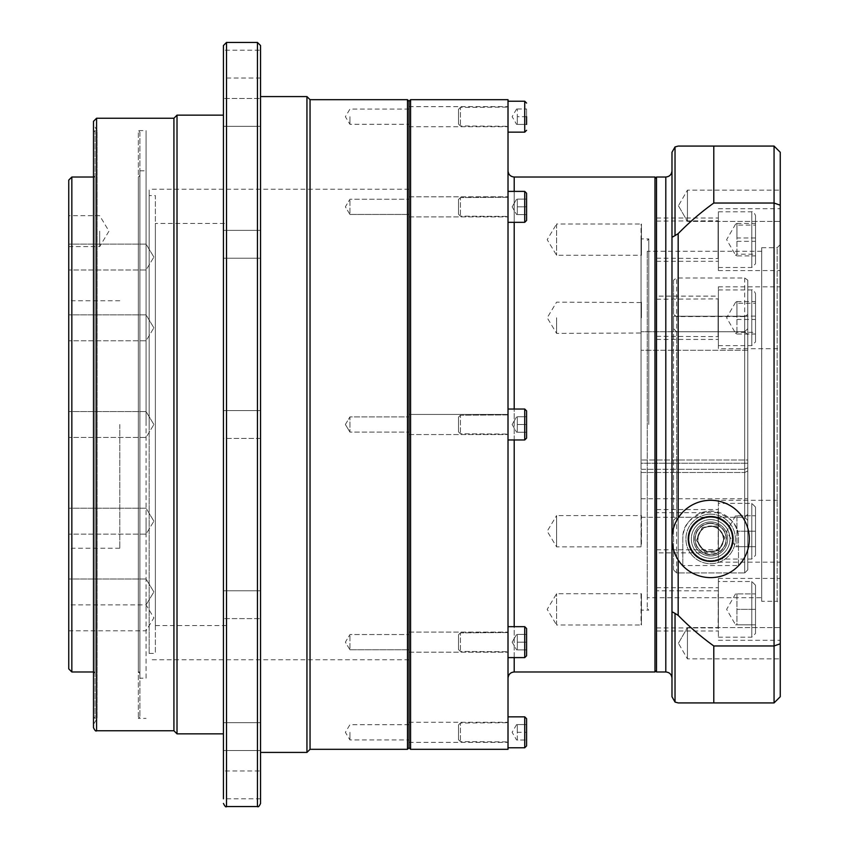 <?xml version="1.0" encoding="UTF-8"?>
<svg xmlns="http://www.w3.org/2000/svg" width="849" height="849" viewBox="0 0 849 849"><rect width="100%" height="100%" fill="white"/><g stroke="black" fill="none" stroke-linecap="round" stroke-linejoin="round"><path stroke-width="0.64" stroke-dasharray="4.25 3.18" d="M641.048 424.5L641.048 238.887L641.048 424.5M641.048 463.214L641.048 498.745L641.048 463.214L747.778 463.214L641.048 463.214M641.048 472.5L641.048 517.306L641.048 472.5L676.621 472.5L676.621 517.253L676.621 472.5L641.048 472.5M641.048 469.285L641.048 331.715L641.048 469.285L641.048 331.715L641.048 469.285L676.621 469.285L641.048 469.285M648.785 424.5L648.785 238.887L648.785 424.5M508.02 749.317L508.02 99.683M508.02 191.386L508.02 222.321L508.02 191.386L508.02 222.321L508.02 191.386L524.735 191.386L524.735 222.321L524.735 191.386L526.582 193.232L526.582 220.464L526.582 193.232L526.582 220.464L524.735 222.321L524.735 191.386M508.02 409.038L508.02 439.962L508.02 409.038L508.02 439.962L508.02 409.038L524.735 409.038L524.735 439.962L524.735 409.038L526.582 410.884L526.582 438.116L526.582 410.884L526.582 438.116L524.735 439.962L524.735 409.038M508.02 716.843L508.02 747.778L508.02 716.843M508.02 626.679L508.02 657.614L508.02 626.679L508.02 657.614L508.02 626.679L524.735 626.679L524.735 657.614L524.735 626.679L526.582 628.536L526.582 655.768L526.582 628.536L526.582 655.768L524.735 657.614L524.735 626.679M508.02 101.222L508.02 132.157L508.02 101.222M508.02 170.829L508.02 678.171L508.02 170.829M654.972 671.984L654.972 177.017M409.038 101.222L409.038 747.778M410.576 99.683L410.576 749.317M656.51 178.566L656.51 670.434L656.51 178.566M526.582 116.695L517.306 116.695L517.306 108.959L517.306 116.695L526.582 116.695L526.582 108.959L526.582 124.432L526.582 116.695L526.582 124.432L517.306 124.432L526.582 124.432M517.306 116.695L517.306 124.432L517.306 116.695M517.306 108.959L526.582 108.959L517.306 108.959M526.582 649.888L526.582 634.415L526.582 642.152L517.306 642.152L517.306 649.888L526.582 649.888L526.582 642.152L526.582 649.888L517.306 649.888L517.306 642.152L526.582 642.152L526.582 634.415L517.306 634.415L517.306 642.152L517.306 634.415L526.582 634.415L517.306 634.415L517.306 649.888L526.582 649.888L517.306 649.888L517.306 642.152L526.582 642.152L517.306 642.152L517.306 634.415L526.582 634.415M526.582 199.112L526.582 214.585L526.582 199.112L526.582 206.848L517.306 206.848L517.306 214.585L526.582 214.585L526.582 206.848L526.582 214.585L517.306 214.585L517.306 206.848L526.582 206.848L526.582 199.112L517.306 199.112L517.306 206.848L517.306 199.112L526.582 199.112L517.306 199.112L517.306 214.585L526.582 214.585L517.306 214.585L517.306 206.848L526.582 206.848L517.306 206.848L517.306 199.112L526.582 199.112M733.08 538.956A22.424 22.424 0 0 1 710.655 561.391A22.424 22.424 0 0 1 688.221 538.956A22.424 22.424 0 0 1 710.655 516.532A22.424 22.424 0 0 1 733.08 538.956M710.655 517.306A21.649 21.649 0 0 1 729.408 549.791A21.649 21.649 0 0 1 691.893 549.791A21.649 21.649 0 0 1 710.655 517.306A21.649 21.649 0 0 1 729.408 549.791A21.649 21.649 0 0 1 691.893 549.791A21.649 21.649 0 0 1 710.655 517.306M678.171 517.975A38.672 38.672 0 0 1 710.655 500.294A38.672 38.672 0 0 1 744.615 557.453A38.672 38.672 0 0 1 678.171 559.937A38.672 38.672 0 0 1 678.171 517.975L678.171 559.937M710.655 519.63A19.336 19.336 0 0 1 727.391 548.624A19.336 19.336 0 0 1 693.909 548.624A19.336 19.336 0 0 1 710.655 519.63A19.336 19.336 0 0 1 727.391 548.624A19.336 19.336 0 0 1 693.909 548.624A19.336 19.336 0 0 1 710.655 519.63M755.504 293.754L755.504 341.903L755.504 293.754M755.504 303.22L755.504 334.018L755.504 303.22L736.943 303.22L736.943 334.018L755.504 334.018M718.381 290.061L718.381 345.617L718.381 290.061M736.943 319.457L755.504 319.457M755.504 316.093L736.943 316.093L736.943 301.533L735.605 302.233L736.943 303.22M736.943 301.533L755.504 301.533M736.943 334.018L735.605 333.307L736.943 332.33L755.504 332.33M736.943 332.33L736.943 316.093M755.504 585.226L755.504 633.481L755.504 585.226L751.789 581.512L718.381 581.512L718.381 637.196L718.381 581.512M755.504 593.886L755.504 624.822L755.504 593.886L736.943 593.886L736.943 624.822L755.504 624.822L735.563 624.822L736.943 624.822L736.943 609.359L755.504 609.359L736.943 609.359L736.943 593.886L735.563 593.886L755.504 593.886M755.504 507.097L755.504 555.352L755.504 507.097L751.789 503.383L718.381 503.383L718.381 559.067L718.381 503.383M755.504 515.757L755.504 546.692L755.504 515.757L736.943 515.757L736.943 546.692L755.504 546.692L735.563 546.692L736.943 546.692L736.943 531.23L755.504 531.23L736.943 531.23L736.943 515.757L735.563 515.757L755.504 515.757M755.504 215.625L755.504 263.774L755.504 215.625M755.504 225.091L755.504 255.889L755.504 225.091L736.943 225.091L736.943 255.889L755.504 255.889M718.381 211.932L718.381 267.488L718.381 211.932M736.943 241.328L755.504 241.328M755.504 237.964L736.943 237.964L736.943 223.404L735.605 224.104L736.943 225.091M736.943 223.404L755.504 223.404M736.943 255.889L735.605 255.178L736.943 254.201L755.504 254.201M736.943 254.201L736.943 237.964M761.691 601.294L761.691 247.706L761.691 601.294L777.164 601.294L777.164 247.706L777.164 601.294L780.252 604.392L780.252 244.608L780.252 604.392M780.252 643.786L780.252 696.732L774.065 702.919L774.065 146.081L678.171 146.081L675.029 146.941L675.029 235.619L678.171 233.624A272.794 272.794 0 0 1 713.786 203.038L774.065 203.038L780.252 205.214L780.252 643.786L774.065 645.962L713.786 645.962A272.794 272.794 0 0 1 678.171 615.376L675.029 613.381L675.029 702.059L678.171 702.919L774.065 702.919M774.065 146.081L780.252 152.268L780.252 205.214M780.252 627.613L780.252 658.877L780.252 627.613L780.252 658.877L780.252 627.613L687.446 627.613L687.446 658.877L687.446 627.613L687.446 658.877L687.446 627.613L780.252 627.613M780.252 221.387L780.252 190.123L780.252 221.387L780.252 190.123L780.252 221.387L687.446 221.387L687.446 190.123L687.446 221.387L687.446 190.123L687.446 221.387L780.252 221.387M780.252 500.294L780.252 562.165L780.252 500.294L718.381 500.294L718.381 562.165L718.381 500.294M780.252 609.359L780.252 578.424L780.252 609.359M780.252 348.706L780.252 286.835L780.252 348.706L718.381 348.706L718.381 286.835L718.381 348.706M780.252 239.641L780.252 208.705L780.252 239.641M671.984 696.732L671.984 611.726L675.029 613.381M671.984 611.726L671.984 237.274L675.029 235.619M671.984 237.274L671.984 152.268M713.786 702.919L713.786 645.962M671.984 217.991L671.984 678.171M656.51 177.017L656.51 671.984M647.235 424.5L647.235 608.563L647.235 424.5M647.235 597.738L647.235 251.262L647.235 597.738L761.691 597.738L761.691 251.262L761.691 597.738M713.786 203.038L713.786 146.081M678.425 643.245L687.446 627.613L678.425 643.245L687.446 658.877L780.252 658.877L687.446 658.877L678.425 643.245M678.425 205.755L687.446 221.387L678.425 205.755L687.446 190.123L780.252 190.123L687.446 190.123L678.425 205.755M718.381 609.359L718.381 578.424L718.381 609.359M718.381 239.641L718.381 270.576L718.381 239.641M710.655 516.532C679.253 519.843 682.331 560.807 710.655 561.391C738.97 560.807 742.047 519.843 710.655 516.532M93.496 132.157L95.035 130.619L95.035 718.381L95.035 130.619L97.062 130.619L97.062 718.381L97.062 130.619L93.496 124.432L93.496 724.568L97.062 718.381L95.035 718.381L93.496 716.843L93.496 132.157L93.496 716.843M93.496 177.017L95.035 177.017L95.035 671.984L95.035 177.017L93.496 175.467L93.496 673.533L93.496 175.467M68.748 668.885L68.748 180.115M71.836 177.017L71.836 671.984M68.748 424.5L68.748 297.67L68.748 424.5M68.748 327.831L68.748 314.873L68.748 327.831M68.748 521.169L68.748 534.127L68.748 521.169M68.748 617.849L68.748 604.891L68.748 617.849M68.748 257.056L68.748 270.014L68.748 257.056M68.748 591.944L68.748 604.902L68.748 591.944M68.748 231.151L68.748 246.624L68.748 231.151M71.836 424.5L71.836 548.242L71.836 424.5M119.783 424.5L119.783 548.242L119.783 424.5M146.081 327.831L146.081 314.873L146.081 327.831M146.081 521.169L146.081 534.127L146.081 521.169M146.081 617.849L146.081 604.891L146.081 617.849M146.081 257.056L146.081 244.098L146.081 257.056M146.081 424.5L146.081 130.619L146.081 424.5M146.081 591.944L146.081 604.902L146.081 591.944M99.683 231.151L99.683 246.624L99.683 231.151M223.425 729.652L223.425 98.463L223.425 105.425L223.425 98.463L260.547 98.463L260.547 126.31L260.547 98.463L260.547 126.31L260.547 98.463L223.425 98.463M223.425 230.387L260.547 230.387L260.547 258.223L260.547 230.387L260.547 258.223L260.547 230.387L223.425 230.387L223.425 256.356M260.547 438.424L223.425 438.424L223.425 410.576L223.425 438.424L260.547 438.424L260.547 410.576L260.547 438.424L260.547 410.576L223.425 410.576L223.425 438.424L223.425 410.576L260.547 410.576M223.425 592.644L223.425 618.613L223.425 592.644M260.547 616.756L260.547 590.777L260.547 616.756M260.547 743.575L260.547 722.69L260.547 743.575M223.425 784.901L223.425 770.977L223.425 784.901M260.547 784.901L260.547 770.977L260.547 784.901M260.547 729.652L260.547 750.537L260.547 729.652M260.547 592.644L260.547 618.613L260.547 592.644M260.547 78.023L223.425 78.023L223.425 50.187L260.547 50.187L260.547 78.023L260.547 50.187M93.496 727.667L93.496 121.333M93.496 424.5L93.496 124.432M173.928 730.756L173.928 118.244M260.547 798.813L223.425 798.813L223.425 770.977L260.547 770.977M223.425 750.537L260.547 750.537L223.425 750.537L223.425 45.538M223.425 590.777L260.547 590.777L223.425 590.777L223.425 618.613L260.547 618.613L223.425 618.613M260.547 45.538L260.547 803.462M260.547 96.584L260.547 752.416L260.547 96.584M407.488 749.317L407.488 99.683M310.044 749.317L310.044 99.683M177.017 733.854L177.017 115.146M306.945 752.416L306.945 96.584M747.778 350.276L641.048 350.276L747.778 350.276L747.778 459.999L641.048 459.999L747.778 459.999L747.778 350.276M744.679 331.715L747.778 334.803L744.679 331.715L641.048 331.715L744.679 331.715M676.621 331.747L676.621 469.285L744.679 469.285L676.621 469.285L676.621 331.747L744.679 331.747L676.621 331.747L673.533 328.648L673.533 520.352L676.621 517.253L744.679 517.306L676.621 517.253L673.533 520.352L673.533 316.231L673.533 328.648L676.621 331.747M747.778 470.951L747.778 498.745L747.778 463.214L747.778 470.951L744.679 472.5L747.778 470.951L747.778 514.207L747.778 470.951M676.621 472.5L744.679 472.5L676.621 472.5L676.621 469.285L676.621 472.5M709.127 523.568A15.462 15.462 0 0 0 698.08 547.976A15.462 15.462 0 0 0 724.738 545.334A15.462 15.462 0 0 0 709.127 523.568A15.462 15.462 0 0 1 726.044 537.438A15.462 15.462 0 0 1 712.173 554.355A15.462 15.462 0 0 1 695.257 540.484A15.462 15.462 0 0 1 709.127 523.568M710.655 555.978A17.012 17.012 0 0 0 725.386 530.455A17.012 17.012 0 0 0 695.915 530.455A17.012 17.012 0 0 0 710.655 555.978A17.012 17.012 0 0 0 725.386 530.455A17.012 17.012 0 0 0 695.915 530.455A17.012 17.012 0 0 0 710.655 555.978M709.414 526.401A12.618 12.618 0 0 0 698.027 538.956A12.618 12.618 0 0 0 711.069 551.574A12.618 12.618 0 0 0 723.242 538.128A12.618 12.618 0 0 0 709.414 526.401M697.698 538.956A12.958 12.958 0 0 0 714.72 551.256A12.958 12.958 0 0 0 709.276 526.083A12.958 12.958 0 0 0 697.698 538.956M708.215 514.335A24.748 24.748 0 0 0 690.545 553.378A24.748 24.748 0 0 0 733.196 549.165A24.748 24.748 0 0 0 708.215 514.335A24.748 24.748 0 0 1 733.196 549.165A24.748 24.748 0 0 1 690.545 553.378A24.748 24.748 0 0 1 708.215 514.335M702.325 527.346L716.545 525.945L724.866 537.555L718.976 550.577L704.755 551.977L696.435 540.367L702.325 527.346L696.435 540.367L704.755 551.977L718.976 550.577L724.866 537.555L716.545 525.945L702.325 527.346M747.778 467.735L744.679 469.285L747.778 467.735L747.778 334.803L747.778 467.735M744.679 469.285L744.679 331.747L744.679 469.285M714.72 551.256C726.702 547.212 728.081 528.842 710.655 526.009C693.219 528.842 694.599 547.212 706.58 551.256L710.655 551.914L714.72 551.256M738.492 565.551L738.492 538.956A27.837 27.837 0 0 0 710.655 511.119A27.837 27.837 0 0 0 682.808 538.956L682.808 565.551L682.808 538.956C682.193 524.533 691.479 515.247 710.655 511.119C729.822 515.247 739.108 524.533 738.492 538.956L738.492 565.551L682.808 565.551M744.679 316.581L747.778 314.448L747.778 280.128L744.679 277.994L676.621 277.994L673.533 280.128L673.533 314.448L676.621 316.581L744.679 316.581L744.679 572.958L747.778 569.859L747.778 280.128M747.778 314.448L747.778 569.859L747.778 328.648L747.778 569.859L744.679 572.958L676.621 572.958L676.621 277.994M747.778 328.648L747.778 316.231L747.778 328.648L744.679 331.747L747.778 328.648M744.679 277.994L744.679 572.958L676.621 572.958L673.533 569.859L676.621 572.958L676.621 316.581M673.533 280.128L673.533 314.448M673.533 569.859L673.533 520.352L673.533 569.859M747.778 316.231L673.533 316.231L747.778 316.231M747.778 520.352L744.679 517.253L747.778 520.352M526.582 718.689L526.582 745.921M526.582 724.568L526.582 740.041L526.582 724.568L517.306 724.568L517.306 740.041L526.582 740.041L517.306 740.041L517.306 732.305L526.582 732.305L517.306 732.305L517.306 724.568L526.582 724.568M526.582 416.763L526.582 432.237L526.582 416.763L526.582 424.5L517.306 424.5L517.306 432.237L526.582 432.237L526.582 424.5L526.582 432.237L517.306 432.237L517.306 424.5L526.582 424.5L526.582 416.763L517.306 416.763L517.306 424.5L517.306 416.763L526.582 416.763L517.306 416.763L517.306 432.237L526.582 432.237L517.306 432.237L517.306 424.5L526.582 424.5L517.306 424.5L517.306 416.763L526.582 416.763M146.081 678.171L146.081 170.829L146.081 678.171L139.894 678.171L139.894 170.829L139.894 678.171M139.894 132.157L139.894 716.843L139.894 132.157L138.345 130.619L138.345 718.381L138.345 130.619L146.081 130.619M139.894 170.829L146.081 170.829M139.894 175.467L139.894 673.533L139.894 175.467L138.345 177.017L138.345 671.984L138.345 177.017L139.894 177.017L139.894 671.984L139.894 177.017M641.048 515.99L641.048 546.469L641.441 515.598L641.441 531.23L641.441 515.598L556.594 515.598L556.594 546.862L556.594 515.598L547.202 531.23L556.594 546.862L641.441 546.862L641.441 531.23L641.048 546.469M556.594 224.009L556.594 255.273L556.594 224.009L641.441 224.009L641.441 255.273L641.441 224.009L641.441 255.273L556.594 255.273L547.202 239.641L556.594 224.009M641.048 254.88L641.048 224.401M409.038 647.532L409.038 634.543L409.038 647.532M349.947 647.532L349.947 634.543L349.947 647.532M409.038 635.041L409.038 652.202L409.038 635.041M458.524 634.765L458.524 649.538L458.524 634.765L460.423 632.866L460.423 651.427L460.423 632.866L460.423 651.427L460.423 632.866L508.02 632.558L508.02 651.745L508.02 632.558L508.02 651.745L508.02 632.558L460.423 632.866L458.524 634.765L458.524 649.538L458.524 634.765M508.02 649.262L508.02 632.102L508.02 649.262M556.594 317.77L556.594 333.402L556.594 317.77M641.441 317.77L641.441 302.138L641.441 317.77M641.048 317.77L641.048 302.531L641.048 317.77M409.038 636.771L409.038 649.761L409.038 636.771M349.947 636.771L349.947 649.761L349.947 636.771M508.02 635.041L508.02 652.202L508.02 635.041M556.594 624.991L556.594 593.727L556.594 624.991L641.441 624.991L641.441 593.727L641.441 624.991L641.441 593.727L556.594 593.727L547.202 609.359L556.594 624.991M641.048 594.12L641.048 624.599M409.038 201.468L409.038 214.457L409.038 201.468M349.947 201.468L349.947 214.457L349.947 201.468M409.038 213.959L409.038 196.798L409.038 213.959M458.524 199.462L458.524 214.235L458.524 199.462L460.423 197.573L460.423 216.134L460.423 197.573L460.423 216.134L460.423 197.573L508.02 197.255L508.02 216.442L508.02 197.255L508.02 216.442L508.02 197.255L460.423 197.573L458.524 199.462L458.524 214.235L458.524 199.462M508.02 199.738L508.02 216.898L508.02 199.738M656.51 552.879L656.51 509.57L656.51 552.879L718.381 552.879L718.381 509.57L718.381 552.879M656.51 549.791L656.51 512.669L656.51 549.791L718.074 549.791L718.381 512.361L718.381 550.099L718.381 512.361M718.381 550.099L718.074 512.669L656.51 512.669M409.038 116.695L409.038 126.745L409.038 116.695M349.947 116.695L349.947 124.304L349.947 116.695M458.524 109.309L458.524 124.081L458.524 109.309L460.423 107.409L460.423 125.97L460.423 107.409L508.02 107.101L508.02 126.289L508.02 107.101M508.02 116.695L508.02 126.745L508.02 116.695M656.51 609.359L656.51 587.699L656.51 609.359M656.51 627.92L656.51 590.798L656.51 627.92L718.074 627.92L718.381 590.49L718.381 628.228L718.381 590.49M718.381 628.228L718.074 590.798L656.51 590.798M458.524 724.919L458.524 739.691L458.524 724.919L460.423 723.03L460.423 741.591L460.423 723.03L508.02 722.711L508.02 741.899L508.02 722.711M508.02 732.305L508.02 742.355L508.02 732.305M409.038 732.305L409.038 742.355L409.038 732.305M349.947 732.305L349.947 739.914L349.947 732.305M656.51 296.121L656.51 339.43L656.51 296.121L718.381 296.121L718.381 339.43L718.381 296.121M656.51 336.257L656.51 299.209L656.51 336.257M718.381 298.986L718.381 336.639L718.381 298.986M458.524 417.114L458.524 431.886L458.524 417.114L460.423 415.225L460.423 433.775L460.423 415.225L460.423 433.775L460.423 415.225L508.02 414.906L508.02 434.094L508.02 414.906L508.02 434.094L508.02 414.906L460.423 415.225L458.524 417.114L458.524 431.886L458.524 417.114M508.02 414.45L508.02 434.55L508.02 414.45L508.02 434.55L508.02 414.45L409.038 414.45L409.038 434.55L409.038 414.45L409.038 434.55L409.038 414.45L508.02 414.45M409.038 416.891L409.038 432.109L409.038 416.891L409.038 432.109L409.038 416.891L349.947 416.891L349.947 432.109L349.947 416.891L349.947 432.109L409.038 432.109L349.947 432.109L349.947 416.891L409.038 416.891M345.373 424.5L349.947 416.891L345.373 424.5L349.947 432.109L345.373 424.5M656.51 239.641L656.51 261.301L656.51 239.641M656.51 258.128L656.51 221.08L656.51 258.128M718.381 220.857L718.381 258.51L718.381 220.857M409.038 434.55L508.02 434.55L409.038 434.55M409.038 424.5L409.038 189.242L409.038 424.5M149.18 424.5L149.18 189.242L149.18 424.5M149.18 195.578L149.18 653.422L149.18 195.578L155.367 195.578L155.367 653.422L155.367 195.578M155.367 223.425L155.367 625.575L155.367 223.425L226.513 223.425L226.513 625.575L226.513 223.425M508.02 213.959L508.02 196.798L508.02 213.959M409.038 212.229L409.038 199.239L409.038 212.229M349.947 212.229L349.947 199.239L349.947 212.229M514.207 177.017L514.207 671.984M514.207 657.614L514.207 626.679M514.207 439.962L514.207 409.038M514.207 222.321L514.207 191.386M524.735 132.157L524.735 101.222M751.789 290.061L751.789 345.617L751.789 290.061M751.789 581.512L751.789 637.196L751.789 581.512M751.789 503.383L751.789 559.067L751.789 503.383M751.789 211.932L751.789 267.488L751.789 211.932M678.171 233.624L678.171 615.376M665.796 671.984L665.796 177.017M96.584 118.244L96.584 730.756M226.513 42.45L226.513 806.55M257.449 806.55L257.449 42.45M709.095 523.26A15.781 15.781 0 0 1 725.025 545.461A15.781 15.781 0 0 1 697.825 548.157A15.781 15.781 0 0 1 709.095 523.26M708.522 517.412A21.649 21.649 0 0 1 730.373 547.892A21.649 21.649 0 0 1 693.049 551.585A21.649 21.649 0 0 1 708.522 517.412M524.735 747.778L524.735 716.843M507.713 632.866L507.713 651.427L507.713 632.866M507.713 197.573L507.713 216.134L507.713 197.573M507.713 107.409L507.713 125.97L507.713 107.409M507.713 723.03L507.713 741.591L507.713 723.03M718.074 299.294L718.074 336.331L718.074 299.294M507.713 415.225L507.713 433.775L507.713 415.225M718.074 221.165L718.074 258.202L718.074 221.165M647.235 240.437L648.785 238.887L641.048 238.887M647.235 608.563L648.785 610.113L641.048 610.113M516.616 108.959L512.149 116.695L516.616 124.432M512.149 642.152L516.616 649.888L512.149 642.152L516.616 634.415L512.149 642.152M512.149 206.848L516.616 214.585L512.149 206.848L516.616 199.112L512.149 206.848M524.735 657.614L508.02 657.614M718.381 345.617L751.789 345.617L755.504 341.903M718.381 289.933L751.789 289.933C752.692 288.978 753.923 290.209 755.504 293.648M735.605 302.233L726.638 317.77L735.605 333.307M718.381 637.196L751.789 637.196L755.504 633.481M735.563 593.886L726.638 609.359L735.563 624.822M718.381 559.067L751.789 559.067L755.504 555.352M735.563 515.757L726.638 531.23L735.563 546.692M718.381 267.488L751.789 267.488L755.504 263.774M718.381 211.804L751.789 211.804C752.67 210.839 753.912 212.08 755.504 215.519M735.605 224.104L726.638 239.641L735.605 255.178M761.691 247.706L777.164 247.706L780.252 244.608M718.381 562.165L780.252 562.165M718.381 640.295L780.252 640.295M718.381 578.424L780.252 578.424M718.381 286.835L780.252 286.835M718.381 270.576L780.252 270.576M718.381 208.705L780.252 208.705M761.691 251.262L647.235 251.262M93.496 671.984L95.035 671.984L93.496 673.533M119.783 300.758L71.836 300.758L68.748 297.67M119.783 548.242L71.836 548.242L68.748 551.33M153.871 327.831L146.081 314.873L68.748 314.873L146.081 314.873L153.871 327.831L146.081 340.778L68.748 340.778L146.081 340.778L153.871 327.831M153.871 521.169L146.081 508.222L68.748 508.222L146.081 508.222L153.871 521.169L146.081 534.127L68.748 534.127L146.081 534.127L153.871 521.169M68.748 630.796L146.081 630.796L153.871 617.849L146.081 604.891L68.748 604.902M153.871 257.056L146.081 244.098L68.748 244.098L146.081 244.098L153.871 257.056L146.081 270.014L68.748 270.014L146.081 270.014L153.871 257.056M153.871 424.5L146.081 411.542L68.748 411.542L146.081 411.542L153.871 424.5L146.081 437.458L68.748 437.458L146.081 437.458L153.871 424.5M153.871 591.944L146.081 578.986L68.748 578.986L146.081 578.986L153.871 591.944L146.081 604.902L153.871 591.944M68.748 246.624L99.683 246.624L108.969 231.151L99.683 215.688L68.748 215.688M223.425 126.31L260.547 126.31L223.425 126.31M223.425 258.223L260.547 258.223L223.425 258.223M223.425 722.69L260.547 722.69L223.425 722.69M641.048 517.306L744.679 517.306L747.778 514.207M641.048 498.745L747.778 498.745M516.616 724.568L512.149 732.305L516.616 740.041M512.149 424.5L516.616 432.237L512.149 424.5L516.616 416.763L512.149 424.5M524.735 439.962L508.02 439.962M524.735 222.321L508.02 222.321M139.894 716.843L138.345 718.381L146.081 718.381M139.894 671.984L138.345 671.984L139.894 673.533M349.947 649.761L409.038 649.761L349.947 649.761L345.373 642.152L349.947 634.543L409.038 634.543L349.947 634.543L345.373 642.152L349.947 649.761M458.524 649.538L460.423 651.427L508.02 651.745L460.423 651.427L458.524 649.538M409.038 652.202L508.02 652.202L409.038 652.202M409.038 632.102L508.02 632.102L409.038 632.102M641.048 302.531L556.594 302.138L547.202 317.77L556.594 333.402L641.048 333.01M349.947 214.457L409.038 214.457L349.947 214.457L345.373 206.848L349.947 199.239L409.038 199.239L349.947 199.239L345.373 206.848L349.947 214.457M458.524 214.235L460.423 216.134L508.02 216.442L460.423 216.134L458.524 214.235M409.038 216.898L508.02 216.898L409.038 216.898M409.038 196.798L508.02 196.798L409.038 196.798M656.51 509.57L718.381 509.57M409.038 109.086L349.947 109.086L345.373 116.695L349.947 124.304L409.038 124.304M458.524 124.081L460.423 125.97L508.02 126.289M409.038 126.745L508.02 126.745M409.038 106.645L508.02 106.645M656.51 631.009L718.381 631.009M656.51 587.699L718.381 587.699M458.524 739.691L460.423 741.591L508.02 741.899M409.038 724.696L349.947 724.696L345.373 732.305L349.947 739.914L409.038 739.914M409.038 742.355L508.02 742.355M409.038 722.255L508.02 722.255M656.51 336.331L718.381 336.639M656.51 299.209L718.381 298.901M656.51 339.43L718.381 339.43M458.524 431.886L460.423 433.775L508.02 434.094L460.423 433.775L458.524 431.886M656.51 258.202L718.381 258.51M656.51 221.08L718.381 220.772M656.51 261.301L718.381 261.301M656.51 217.991L718.381 217.991M149.18 653.422L155.367 653.422M155.367 625.575L226.513 625.575M409.038 189.242L149.18 189.242M409.038 659.758L149.18 659.758"/><path stroke-width="1.27" d="M508.02 99.683L508.02 749.317L410.576 749.317L410.576 99.683L508.02 99.683M514.207 191.386L514.207 177.017C510.451 176.656 508.392 174.586 508.02 170.829M514.207 177.017L654.972 177.017L654.972 671.984L514.207 671.984L514.207 657.614M410.576 749.317L409.038 747.778L409.038 101.222L410.576 99.683M656.51 178.566L654.972 177.017M526.582 124.432L526.582 116.695M526.582 103.079L524.735 101.222L508.02 101.222M524.735 626.679L524.735 657.614L526.582 655.768L526.582 628.536L524.735 626.679L508.02 626.679M526.582 634.415L526.582 649.888M524.735 191.386L524.735 222.321L526.582 220.464L526.582 193.232L524.735 191.386L508.02 191.386M710.655 516.532A22.424 22.424 0 0 1 730.076 550.173A22.424 22.424 0 0 1 691.224 550.173A22.424 22.424 0 0 1 710.655 516.532M710.655 500.294A38.672 38.672 0 0 1 744.138 558.292A38.672 38.672 0 0 1 677.162 558.292A38.672 38.672 0 0 1 710.655 500.294M780.252 205.214L780.252 152.268L774.065 146.081L774.065 702.919L678.171 702.919L675.029 702.059L675.029 613.381L678.171 615.376A272.794 272.794 0 0 0 713.786 645.962L774.065 645.962L780.252 643.786L780.252 205.214L774.065 203.038L713.786 203.038A272.794 272.794 0 0 0 678.171 233.624L675.029 235.619L675.029 146.941L678.171 146.081L774.065 146.081M774.065 702.919L780.252 696.732L780.252 643.786M713.786 645.962L713.786 702.919M713.786 146.081L713.786 203.038M671.984 152.268L675.029 146.941L671.984 152.268L671.984 237.274L675.029 235.619M671.984 237.274L671.984 611.726L675.029 613.381M671.984 611.726L671.984 696.732L675.029 702.059L671.984 696.732M671.984 170.829C671.612 174.586 669.553 176.656 665.796 177.017L665.796 671.984C669.553 672.344 671.612 674.414 671.984 678.171L671.984 217.991M665.796 671.984L656.51 671.984L656.51 177.017L665.796 177.017M71.836 177.017L68.748 180.115L68.748 668.885L71.836 671.984L71.836 177.017L93.496 177.017M223.425 618.613L223.425 729.652M260.547 438.424L260.547 410.576M223.425 256.356L223.425 590.777M223.425 98.463L223.425 230.387M223.425 50.187L223.425 78.023M96.584 118.244L93.496 121.333L93.496 727.667C94.865 730.554 95.895 731.583 96.584 730.756L96.584 118.244L173.928 118.244L173.928 730.756L177.017 733.854L223.425 733.854M93.496 724.568L93.496 424.5M223.425 803.462C224.953 806.433 225.983 807.463 226.513 806.55L226.513 42.45L223.425 45.538L223.425 798.813M223.425 770.977L223.425 750.537M226.513 42.45L257.449 42.45L260.547 45.538L260.547 803.462C259.232 806.306 258.202 807.335 257.449 806.55L257.449 42.45M409.038 101.222L407.488 99.683L407.488 749.317L409.038 747.778M407.488 99.683L310.044 99.683L310.044 749.317L407.488 749.317M173.928 118.244L177.017 115.146L177.017 733.854M177.017 115.146L223.425 115.146M260.547 96.584L306.945 96.584L306.945 752.416L260.547 752.416M310.044 99.683L306.945 96.584M524.735 716.843L524.735 747.778L526.582 745.921L526.582 718.689L524.735 716.843L508.02 716.843M524.735 409.038L524.735 439.962L526.582 438.116L526.582 410.884L524.735 409.038L508.02 409.038M514.207 626.679L514.207 439.962M514.207 409.038L514.207 222.321M524.735 101.222L524.735 132.157L526.582 130.311M678.171 615.376L678.171 559.937M678.171 517.975L678.171 233.624M514.207 671.984C510.451 672.344 508.392 674.414 508.02 678.171M656.51 670.434L654.972 671.984M524.735 132.157L508.02 132.157M524.735 657.614L508.02 657.614M524.735 222.321L508.02 222.321M71.836 671.984L93.496 671.984M96.584 730.756L173.928 730.756M226.513 806.55L257.449 806.55M310.044 749.317L306.945 752.416M524.735 747.778L508.02 747.778M524.735 439.962L508.02 439.962"/></g></svg>
